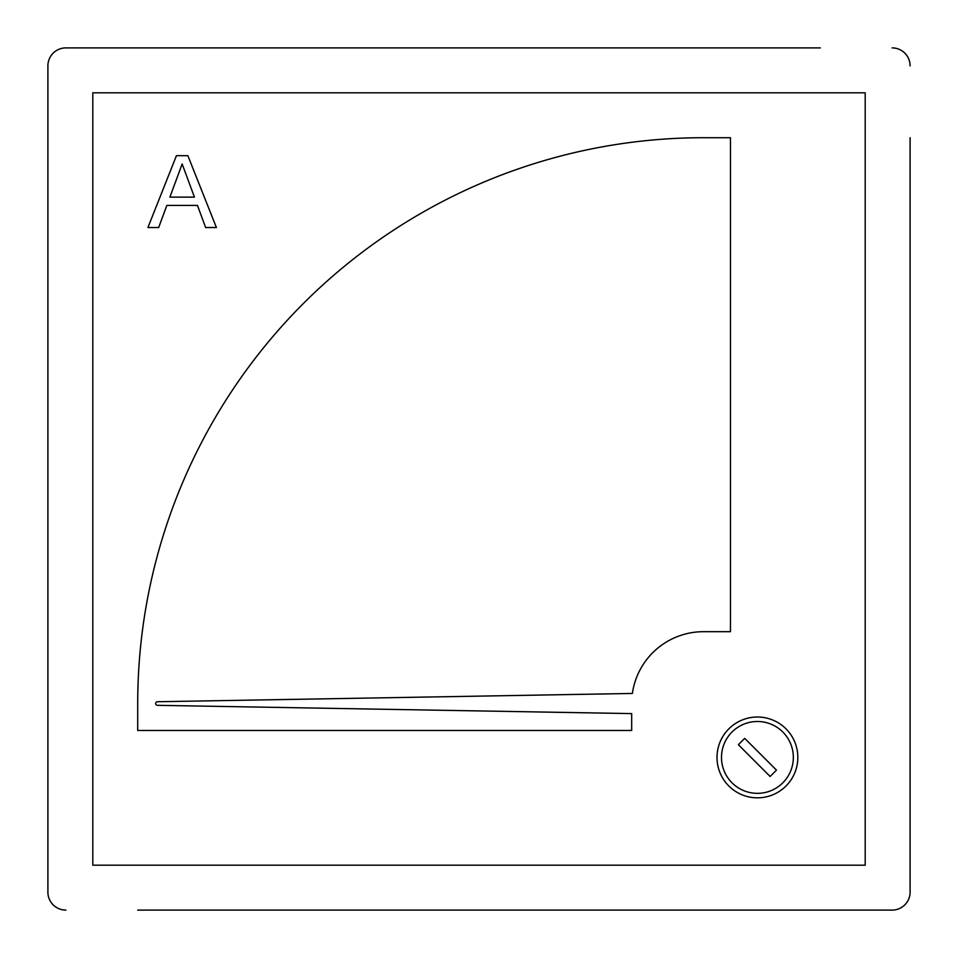 <?xml version="1.0" encoding="UTF-8"?>
<svg xmlns="http://www.w3.org/2000/svg" width="958" height="958" viewBox="0 0 958 958"><rect width="100%" height="100%" fill="white"/><g stroke="black" fill="none" stroke-linecap="round" stroke-linejoin="round"><path stroke-width="1.44" d="M910.1 137.713L910.1 892.138A17.962 17.962 0 0 1 892.138 910.1L137.713 910.1M820.288 47.9L65.862 47.9A17.962 17.962 0 0 0 47.9 65.862L47.9 892.138A17.962 17.962 0 0 0 65.862 910.1M47.9 820.288L47.9 892.138M728.846 728.846A40.416 40.416 0 0 1 797.834 757.419A40.416 40.416 0 0 1 741.947 794.757A40.416 40.416 0 0 1 728.846 728.846M157.435 701.735L632.388 693.448A71.85 71.85 0 0 1 703.531 631.681L730.475 631.681L730.475 137.713L703.531 137.713A565.819 565.819 0 0 0 137.713 703.531L137.713 730.475L631.681 730.475L631.681 713.602L157.435 705.327A1.796 1.796 0 0 1 155.675 703.531A1.796 1.796 0 0 1 157.435 701.735M166.848 205.419L158.669 227.525L147.915 227.525L176.44 155.675L187.876 155.675L216.4 227.525L205.647 227.525L197.468 205.419L166.848 205.419M865.194 92.806L92.806 92.806L92.806 865.194L865.194 865.194L865.194 92.806M910.1 65.862A17.962 17.962 0 0 0 892.138 47.9M776.471 770.124L770.124 776.471L738.367 744.713L744.713 738.367L776.471 770.124M177.254 177.23L169.889 197.132L194.426 197.132L182.164 163.962L177.254 177.23M793.344 757.419A35.925 35.925 0 0 0 757.419 721.494A35.925 35.925 0 0 0 721.494 757.419A35.925 35.925 0 0 0 757.419 793.344A35.925 35.925 0 0 0 793.344 757.419M797.834 757.419A40.416 40.416 0 0 1 741.947 794.757A40.416 40.416 0 0 1 717.003 757.419"/></g></svg>
